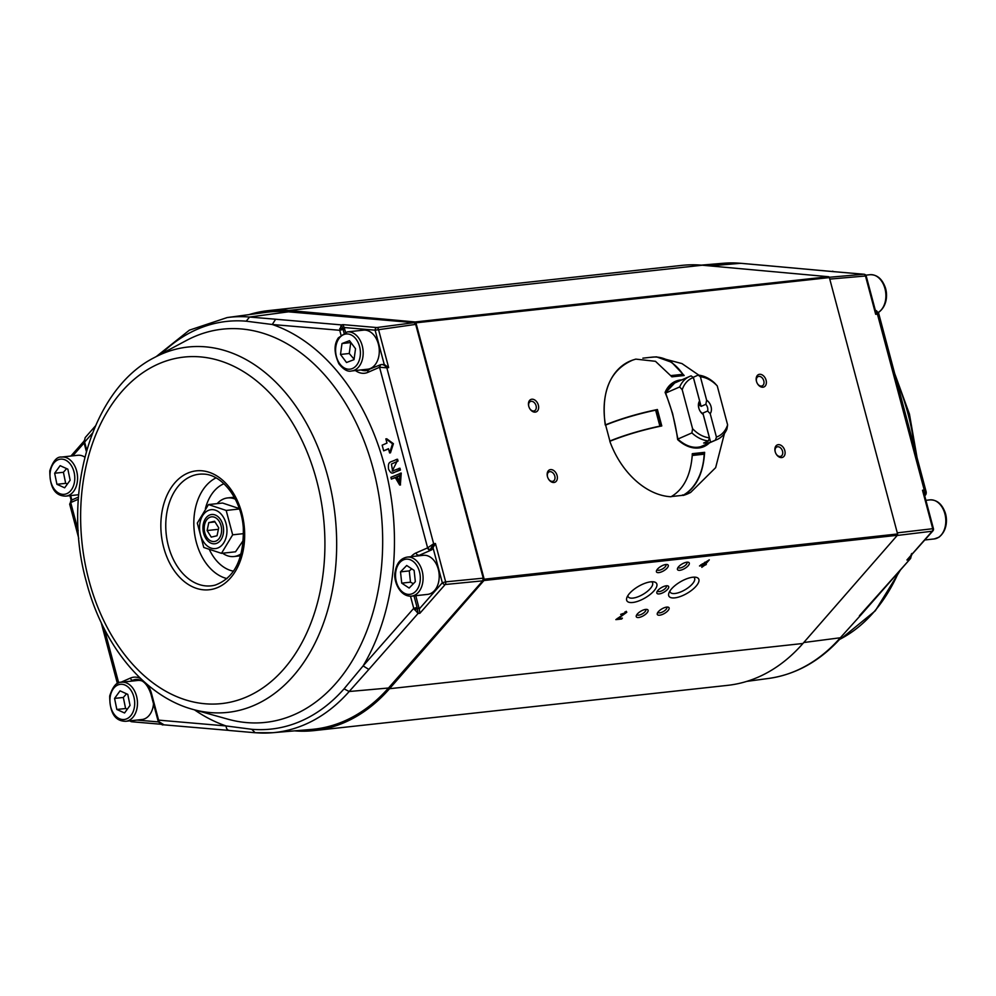 <?xml version="1.0" encoding="UTF-8"?>
<svg xmlns="http://www.w3.org/2000/svg" width="996" height="996" viewBox="0 0 996 996"><rect width="100%" height="100%" fill="white"/><g stroke="black" fill="none" stroke-linecap="round" stroke-linejoin="round"><path stroke-width="1.49" d="M234.359 497.39A29.469 20.53 -96.2 0 0 231.956 497.452L227.574 497.938A29.469 20.53 -96.2 0 0 217.19 503.627M222.618 553.216A29.469 20.53 -96.2 0 0 233.985 556.527L238.368 556.054A29.469 20.53 -96.2 0 0 240.721 555.594M235.293 499.158A29.469 20.53 -96.2 0 0 227.574 497.938M233.985 556.527A29.469 20.53 -96.2 0 0 241.256 553.664M206.894 519.601A12.413 8.64 -96.2 0 0 204.242 527.145A12.413 8.64 -96.2 0 0 204.89 533.047A12.413 8.64 -96.2 0 0 217.228 540.38A12.413 8.64 -96.2 0 0 219.879 522.589A12.413 8.64 -96.2 0 0 206.894 519.601M207.118 530.544L208.786 522.614L214.576 521.257L218.709 527.83L217.041 535.761L211.239 537.118L207.118 530.544L218.398 529.312M214.999 521.929L208.786 522.614M682.883 375.405L682.92 374.297A52.128 36.317 -96.2 0 0 652.056 357.153L642.893 358.162M655.953 410.29L655.642 410.178A52.128 7.98 165.1 0 0 605.643 425.093L609.888 441.041A52.128 7.98 165.1 0 1 659.887 426.126L655.642 410.178M692.345 454.587L703.587 453.342L704.172 454.176A52.128 36.317 83.8 0 1 683.057 495.273L671.379 496.556M677.753 439.261L677.641 439.585C675.462 422.976 671.279 407.24 665.091 392.399L665.428 392.934M649.367 357.452L656.426 356.854L671.653 362.283L684.19 375.504L671.927 376.837L655.468 361.311L635.809 359.12L632.709 360.091A72.359 50.721 -113.7 0 0 605.456 424.869C621.056 418.594 638.374 413.477 657.41 409.518L661.78 425.939C642.744 429.899 625.426 435.015 609.826 441.29A72.359 50.721 -113.7 0 0 671.005 496.755C683.854 489.335 690.975 474.968 692.369 453.678L704.633 452.333C703.238 473.635 696.117 487.99 683.268 495.41L682.571 494.925L683.268 495.41A72.359 50.721 -113.7 0 0 690.676 492.398L715.651 467.647L724.453 433.472M704.633 452.333L702.902 453.417M704.421 452.757L692.158 454.089M671.927 376.837L683.816 375.343M661.269 426.089L656.899 409.667L655.804 410.153M678.127 381.493A34.648 24.29 66.3 0 0 675.101 382.539A34.648 24.29 66.3 0 0 665.54 392.636M705.728 444.49A34.648 24.29 -113.7 0 1 702.915 446.009A34.648 24.29 -113.7 0 1 677.865 439.423M411.087 556.652A23.331 16.26 83.8 0 1 416.004 552.954L427.62 547.862L433.646 543.741L429.961 550.029A2.453 1.718 -113.7 0 1 427.583 547.875L430.023 550.004M388.652 367.611L378.455 329.29A2.453 1.681 -97.5 0 0 376.812 327.547A2.453 1.743 94.9 0 0 375.119 330.174L384.244 364.461L388.652 367.611L386.834 367.823C384.78 365.171 382.738 364.125 380.721 364.71L379.538 367.263A2.453 1.718 66.3 0 1 380.298 364.822A2.453 1.718 66.3 0 1 380.335 364.81M396.744 459.592L397.553 459.243L398.039 461.048L391.416 464.074L392.611 471.046M399.135 468.556L399.944 468.207L400.429 470.025L392.773 472.951M395.288 477.694L392.187 478.765M400.541 484.94L399.67 485.027L395.213 477.445L391.378 479.126L390.893 477.308L401.239 473.063L400.355 484.952M383.659 450.815L388.477 448.71L389.598 452.931L392.536 443.78L385.85 438.863L386.971 443.083L382.165 445.187L383.659 450.815L388.54 448.972M389.598 452.931L390.469 452.831L393.42 443.693L386.722 438.763L386.971 439.684M71.886 500.017A2.453 1.718 66.3 0 0 71.513 500.117A2.453 1.718 66.3 0 0 70.753 502.557L69.683 504.213M415.755 595.683L419.241 608.992L442.324 582.747A2.453 1.482 41.3 0 0 445.187 584.515A2.453 1.681 -95.6 0 0 445.648 581.851L483.222 578.166L415.693 324.397L414.062 322.667L288.392 311.835A209.807 146.151 83.8 0 0 265.932 312.358L227.175 317.562A208.849 145.491 -96.2 0 1 249.535 317.039L275.643 319.23L272.269 324.497L246.236 321.198A205.039 142.839 -96.2 0 0 161.252 353.904M136.975 720.071L158.501 721.926C161.203 724.416 162.771 725.374 163.182 724.777L229.578 730.454C227.474 730.354 226.316 728.848 226.067 725.947L251.739 729.284A205.039 142.839 -96.2 0 0 344.056 688.834L363.117 665.901L368.831 669.437L349.173 691.51L388.49 688.012L482.749 580.83L483.222 578.166M388.49 688.012A209.807 146.151 83.8 0 1 311.574 729.421L272.605 732.72A208.849 145.491 -96.2 0 0 349.173 691.51L344.056 688.834M418.42 555.855A20.879 14.542 83.8 0 1 420.138 554.909L431.741 549.829L435.451 543.53L433.646 543.741L386.834 367.823L379.563 367.263L427.62 547.862M420.138 554.909L431.741 549.829M275.643 319.23L341.292 324.883L343.097 329.402L339.748 330.299L341.292 324.883L343.06 324.646L345.649 332.216M384.244 364.461L381.418 364.536M362.781 369.74A20.879 14.542 -96.2 0 0 366.889 370.487M136.651 679.384A20.879 14.542 -96.2 0 0 134.522 680.056L132.231 681.065M134.522 680.056L132.767 680.256A20.879 14.542 83.8 0 1 135.805 679.434C142.49 679.148 147.545 684.053 150.944 694.137L151.566 693.702A23.331 16.26 83.8 0 0 147.458 684.65M419.241 608.992L419.864 613.299L445.187 584.515L482.749 580.83M83.988 442.523L85.208 437.568L83.988 442.523L86.366 451.449M158.489 721.888L157.978 720.581L158.601 720.133L159.061 721.453M416.664 556.042A20.879 14.542 83.8 0 1 418.382 555.108A2.453 1.718 -113.7 0 1 416.004 552.954M340.943 334.818L339.748 330.299L272.269 324.497A207.255 144.37 83.8 0 1 363.117 665.901L413.726 608.344L417.087 607.46L418.071 613.461L413.726 608.344L410.501 596.206M368.458 370.051A20.879 14.542 83.8 0 1 366.042 370.624A20.879 14.542 83.8 0 1 361.025 369.939M161.165 724.254L131.982 721.751A2.453 1.743 -85.1 0 1 131.771 721.751A2.453 1.743 -85.1 0 1 130.513 720.78M159.024 721.739L163.942 724.802M414.51 609.789L419.067 608.12M84.212 440.606L84.635 441.776M344.628 328.356L339.711 328.655M78.198 530.681L70.728 502.569L71.824 500.054M78.759 538.338L69.67 504.163L71.463 500.141L78.447 497.079M399.944 468.207L392.15 471.12L397.167 461.148L398.039 461.048M399.072 468.307L399.545 470.112C392.586 472.515 392.15 475.876 388.54 469.141C387.755 460.737 390.108 462.816 396.682 459.343L397.167 461.148M399.67 485.04L400.355 473.162M396.346 476.947L399.72 475.466L399.384 483.122L396.346 476.947L397.217 476.847L399.832 483.01M399.794 475.727L397.217 476.847M392.536 443.78L393.42 443.693M767.069 265.608L740.675 263.293L709.862 265.92M841.67 637.091C820.716 660.684 796.377 674.466 768.651 678.438A208.849 145.491 83.8 0 0 840.325 637.764L860.781 615.08L840.325 637.764L803.76 642.532M831.112 271.435L863.856 274.249A2.453 1.731 85 0 1 865.487 275.992L829.768 279.104M830.602 271.373L864.067 274.249A2.453 1.743 94.9 0 0 863.856 274.249L829.245 277.274M877.053 312.819C878.821 312.134 878.945 312.582 877.439 314.138L875.683 314.313L875.783 311.985L866.221 276.066A2.453 2.453 0 0 0 864.067 274.249M932.903 530.88A2.453 2.453 0 0 0 933.426 528.627L923.877 492.709L922.495 490.231L932.692 528.552A2.453 1.743 83.1 0 1 932.219 531.217A2.453 1.482 41.3 0 0 932.903 530.88L906.908 560.013L908.676 559.777L911.203 555.556M701.284 265.135L723.221 263.28A208.849 145.491 83.8 0 1 740.675 263.293L834.611 271.721M833.963 271.659L832.532 271.211M924.002 495.946C925.77 494.875 925.844 492.908 924.251 490.057L926.168 491.85C926.405 493.879 925.807 495.224 924.375 495.859M875.272 310.491L878.484 312.644L926.156 491.837M922.495 490.231L924.251 490.057L877.439 314.138C877.513 311.25 876.592 310.092 874.7 310.652M911.191 554.224L911.614 555.395M860.781 615.092L910.63 558.407L859.436 615.752M346.521 362.507L340.495 354.452L341.989 343.545L349.496 340.682L355.522 348.725L354.028 359.643L346.521 362.507M351.551 370.973L367.661 369.205A19.646 13.683 -96.2 0 0 379.127 348.189A19.646 13.683 -96.2 0 0 363.391 330.149L347.268 331.905L338.379 337.831C333.809 344.392 333.984 353.045 338.889 363.789C343.558 369.641 347.778 372.043 351.551 370.973A19.646 13.683 -96.2 0 0 363.017 349.945A19.646 13.683 -96.2 0 0 347.268 331.905M350.891 342.537L341.989 343.545M350.741 342.587L349.26 353.493L340.495 354.452M349.26 353.493L354.09 359.232M414.112 570.397L415.344 581.676L409.144 588.051L401.724 583.146L400.504 571.866L406.704 565.491L414.112 570.397M427.558 594.388A19.646 13.683 -96.2 0 0 427.583 594.388A19.646 13.683 -96.2 0 0 439.049 573.36A19.646 13.683 -96.2 0 0 423.3 555.32L407.19 557.088C400.629 558.37 396.632 563.201 395.213 571.604C392.897 578.564 398.761 596.928 411.448 596.156A19.646 13.683 -96.2 0 0 411.46 596.143A19.646 13.683 -96.2 0 0 422.927 575.128A19.646 13.683 -96.2 0 0 407.19 557.088M411.759 568.828L409.269 570.907L410.489 582.187L401.724 583.146M410.489 582.187L413.39 583.681M409.269 570.907L400.504 571.866M64.653 487.803L56.921 484.305L54.656 473.237L60.121 465.667L67.865 469.178L70.131 480.234L64.653 487.803M84.847 457.152A19.646 13.683 -96.2 0 0 77.775 455.284L61.652 457.052C56.909 456.504 52.95 461.086 49.8 470.797C49.788 487.716 55.166 496.157 65.935 496.12A19.646 13.683 -96.2 0 0 77.402 475.092A19.646 13.683 -96.2 0 0 61.652 457.052M66.632 468.618L63.408 472.278L54.656 473.237M63.408 472.278L65.674 483.346L56.921 484.305M65.674 483.346L67.454 483.944M124.562 712.974L116.831 709.476L114.565 698.408L120.043 690.851L127.774 694.349L130.04 705.417L124.562 712.974M125.845 721.291A19.646 13.683 -96.2 0 0 137.311 700.275A19.646 13.683 -96.2 0 0 121.574 682.223C116.818 681.687 112.872 686.256 109.709 695.967C109.709 712.887 115.075 721.328 125.845 721.291L141.955 719.523A19.646 13.683 -96.2 0 0 153.508 703.774M142.279 681.052A19.646 13.683 -96.2 0 0 137.685 680.467L121.574 682.223M126.554 693.789L123.33 697.449L114.565 698.408M123.33 697.449L125.596 708.517L116.831 709.476M125.596 708.517L127.364 709.115M222.892 524.929A14.741 10.271 -96.2 0 0 222.78 524.556A14.741 10.271 -96.2 0 0 206.147 517.721A14.741 10.271 -96.2 0 0 208.786 541.836A14.741 10.271 -96.2 0 0 223.552 531.565A14.741 10.271 -96.2 0 0 222.892 524.929M208.488 504.574L197.295 523.099L203.782 547.476L221.473 553.34L232.666 534.827L226.179 510.438L208.488 504.574L222.569 503.042L240.26 508.894M239.426 508.993L226.179 510.438M243.609 533.632L232.666 534.827M243.422 540.206L235.542 551.796L221.473 553.34M208.289 510.462A19.559 13.633 83.8 0 1 226.814 533.644A19.559 13.633 83.8 0 1 204.678 543.343A19.559 13.633 83.8 0 1 208.289 510.462M693.39 377.559A31.934 22.385 66.3 0 0 682.21 389.735L692.581 428.703A31.934 22.385 66.3 0 0 709.426 437.817L703.201 414.423A8.591 6.026 -113.7 0 1 700.126 411.136A8.591 6.026 -113.7 0 1 698.843 408.223A8.591 6.026 -113.7 0 1 699.615 400.952L693.39 377.559A4173.726 2907.461 83.8 0 0 691.149 375.89A34.387 24.103 66.3 0 0 689.506 376.513A34.387 24.103 66.3 0 0 679.67 386.946L682.21 389.735M699.989 410.912A6.038 4.233 -113.7 0 0 700.624 411.771L703.201 414.423M698.918 408.472A6.038 4.233 -113.7 0 1 698.843 405.073L699.615 400.952M677.94 439.024L691.896 432.911A34.387 24.103 66.3 0 0 708.442 440.892L703.637 443.008A34.387 24.103 66.3 0 0 710.646 442.236L715.452 440.132A34.387 24.103 66.3 0 0 717.108 439.51A34.387 24.103 66.3 0 0 726.931 429.077L727.615 424.869A31.934 22.385 66.3 0 1 716.423 437.057L710.198 413.664A8.591 6.026 -113.7 0 0 706.625 400.18L700.4 376.787A4173.726 2907.461 -96.2 0 0 698.159 375.119L693.341 377.235L701.097 406.38L705.853 404.301A6.038 4.233 -113.7 0 1 707.633 411.012L702.89 413.091A6.038 4.233 66.3 0 1 702.616 413.888M727.615 424.869L717.245 385.9A31.934 22.385 66.3 0 0 700.4 376.787M665.726 393.047L679.67 386.946M717.245 385.9L714.705 383.111A34.387 24.103 66.3 0 0 698.159 375.119M692.581 428.703L691.896 432.911M708.442 440.892A4173.726 2907.461 -96.2 0 0 709.426 437.817M716.423 437.057A4173.726 2907.461 83.8 0 1 715.452 440.132M710.198 413.664L707.633 411.012M706.625 400.18L705.853 404.301M698.893 404.675A6.038 4.233 -113.7 0 1 701.097 406.38M710.646 442.236L702.89 413.091M620.633 614.37L626.795 612.254L618.093 618.616L622.4 618.143L621.641 619.014L615.852 619.637L625.538 612.876L620.633 614.37M674.79 597.874A17.193 6.661 -30.3 0 1 668.914 593.018A17.193 6.661 -30.3 0 1 680.43 581.801A17.193 6.661 -30.3 0 1 695.855 577.257A17.193 6.661 -30.3 0 1 694.673 587.665A17.193 6.661 -30.3 0 1 674.79 597.874M632.746 602.48A17.193 6.661 -30.3 0 1 626.87 597.612A17.193 6.661 -30.3 0 1 638.386 586.407A17.193 6.661 -30.3 0 1 653.812 581.863A17.193 6.661 -30.3 0 1 652.641 592.271A17.193 6.661 -30.3 0 1 632.746 602.48M658.817 572.613A6.76 2.615 -30.3 0 1 656.501 570.696A6.76 2.615 -30.3 0 1 661.033 566.301A6.76 2.615 -30.3 0 1 667.083 564.508A6.76 2.615 -30.3 0 1 666.623 568.604A6.76 2.615 -30.3 0 1 658.817 572.613M659.663 615.204A6.76 2.615 -30.3 0 1 657.348 613.299A6.76 2.615 -30.3 0 1 661.879 608.892A6.76 2.615 -30.3 0 1 667.93 607.112A6.76 2.615 -30.3 0 1 667.469 611.195A6.76 2.615 -30.3 0 1 659.663 615.204M638.635 617.508A6.76 2.615 -30.3 0 1 636.332 615.603A6.76 2.615 -30.3 0 1 640.851 611.195A6.76 2.615 -30.3 0 1 646.914 609.415A6.76 2.615 -30.3 0 1 646.454 613.499A6.76 2.615 -30.3 0 1 638.635 617.508M659.24 593.915A6.76 2.615 -30.3 0 1 656.924 591.998A6.76 2.615 -30.3 0 1 661.456 587.59A6.76 2.615 -30.3 0 1 667.507 585.81A6.76 2.615 -30.3 0 1 667.046 589.893A6.76 2.615 -30.3 0 1 659.24 593.915M679.832 570.31A6.76 2.615 -30.3 0 1 677.529 568.405A6.76 2.615 -30.3 0 1 682.048 563.997A6.76 2.615 -30.3 0 1 688.112 562.205A6.76 2.615 -30.3 0 1 687.651 566.301A6.76 2.615 -30.3 0 1 679.832 570.31M249 314.624A211.227 147.147 83.8 0 1 268.235 310.64L681.638 265.409A211.227 147.147 83.8 0 1 702.292 265.222L828.548 276.714A1.233 0.859 83.8 0 1 829.369 277.585L897.583 533.968A1.233 0.859 83.8 0 1 897.346 535.3L802.938 643.478A211.227 147.147 83.8 0 1 727.59 685.36L314.188 730.591A211.227 147.147 83.8 0 1 294.555 730.865M268.235 310.64A211.227 147.147 83.8 0 1 288.89 310.466L415.145 321.957A1.233 0.859 83.8 0 1 415.955 322.829L484.18 579.211A1.233 0.859 83.8 0 1 483.944 580.531L389.536 688.709A211.227 147.147 83.8 0 1 314.188 730.591M704.409 565.442L701.794 567.334L703.338 565.566L699.503 565.977L709.301 559.839L705.131 564.62L706.313 564.495L704.409 565.442M693.664 577.157A14.056 5.441 -30.3 0 1 694.461 577.966A14.056 5.441 -30.3 0 1 689.157 586.98A14.056 5.441 -30.3 0 1 674.964 593.492A14.056 5.441 -30.3 0 1 670.208 592.159A14.056 5.441 -30.3 0 1 669.897 591.064M538.363 405.148A6.76 4.731 -113.7 0 1 536.197 411.883A6.76 4.731 -113.7 0 1 529.785 408.684A6.76 4.731 -113.7 0 1 528.789 406.393A6.76 4.731 -113.7 0 1 531.752 399.234A6.76 4.731 -113.7 0 1 538.363 405.148M557.088 475.515A6.76 4.731 -113.7 0 1 554.909 482.251A6.76 4.731 -113.7 0 1 548.51 479.051A6.76 4.731 -113.7 0 1 547.501 476.76A6.76 4.731 -113.7 0 1 550.477 469.602A6.76 4.731 -113.7 0 1 557.088 475.515M784.811 450.59A6.76 4.731 -113.7 0 1 782.644 457.338A6.76 4.731 -113.7 0 1 776.233 454.139A6.76 4.731 -113.7 0 1 775.224 451.848A6.76 4.731 -113.7 0 1 778.2 444.677A6.76 4.731 -113.7 0 1 784.811 450.59M766.086 380.223A6.76 4.731 -113.7 0 1 763.92 386.971A6.76 4.731 -113.7 0 1 757.508 383.771A6.76 4.731 -113.7 0 1 756.512 381.48A6.76 4.731 -113.7 0 1 759.487 374.309A6.76 4.731 -113.7 0 1 766.086 380.223M389.797 441.029A15.961 11.193 66.3 0 0 387.992 440.444M686.854 562.205A5.08 1.967 -30.3 0 1 686.979 562.354A5.08 1.967 -30.3 0 1 685.049 565.616A5.08 1.967 -30.3 0 1 679.932 567.969A5.08 1.967 -30.3 0 1 678.214 567.483A5.08 1.967 -30.3 0 1 678.139 567.309M666.262 585.81A5.08 1.967 -30.3 0 1 666.374 585.959A5.08 1.967 -30.3 0 1 664.457 589.209A5.08 1.967 -30.3 0 1 659.327 591.574A5.08 1.967 -30.3 0 1 657.609 591.089A5.08 1.967 -30.3 0 1 657.534 590.902M645.657 609.403A5.08 1.967 -30.3 0 1 645.782 609.552A5.08 1.967 -30.3 0 1 643.864 612.814A5.08 1.967 -30.3 0 1 638.735 615.167A5.08 1.967 -30.3 0 1 637.017 614.681A5.08 1.967 -30.3 0 1 636.942 614.507M666.685 607.099A5.08 1.967 -30.3 0 1 666.797 607.261A5.08 1.967 -30.3 0 1 664.88 610.511A5.08 1.967 -30.3 0 1 659.75 612.864A5.08 1.967 -30.3 0 1 658.032 612.378A5.08 1.967 -30.3 0 1 657.958 612.204M665.838 564.508A5.08 1.967 -30.3 0 1 665.951 564.657A5.08 1.967 -30.3 0 1 664.033 567.919A5.08 1.967 -30.3 0 1 658.904 570.272A5.08 1.967 -30.3 0 1 657.186 569.787A5.08 1.967 -30.3 0 1 657.111 569.612M651.621 581.764A14.056 5.441 -30.3 0 1 652.43 582.56A14.056 5.441 -30.3 0 1 647.114 591.574A14.056 5.441 -30.3 0 1 632.921 598.098A14.056 5.441 -30.3 0 1 628.165 596.753A14.056 5.441 -30.3 0 1 627.854 595.658M756.549 381.642A5.08 3.561 -113.7 0 1 756.549 381.63A5.08 3.561 -113.7 0 1 758.13 376.588A5.08 3.561 -113.7 0 1 763.795 380.833A5.08 3.561 -113.7 0 1 762.214 385.888A5.08 3.561 -113.7 0 1 757.421 383.622M775.274 452.01A5.08 3.561 -113.7 0 1 775.274 451.997A5.08 3.561 -113.7 0 1 776.855 446.955A5.08 3.561 -113.7 0 1 782.52 451.2A5.08 3.561 -113.7 0 1 780.939 456.255A5.08 3.561 -113.7 0 1 776.145 453.989M547.551 476.922L547.551 476.922A5.08 3.561 -113.7 0 1 549.132 471.867A5.08 3.561 -113.7 0 1 554.797 476.125A5.08 3.561 -113.7 0 1 553.216 481.168A5.08 3.561 -113.7 0 1 548.423 478.914M528.826 406.555L528.826 406.555A5.08 3.561 -113.7 0 1 530.407 401.5A5.08 3.561 -113.7 0 1 536.072 405.758A5.08 3.561 -113.7 0 1 534.491 410.8A5.08 3.561 -113.7 0 1 529.698 408.547M625.538 612.876L626.21 611.93M617.956 618.367L617.308 618.441M702.927 564.856L703.338 565.566M701.844 564.682L700.786 564.807M704.732 563.96L705.131 564.62M704.048 564.744L706.923 561.445L701.284 565.043L704.048 564.744M703.711 563.499L704.795 562.254M702.205 563.898L703.251 563.786M704.969 564.346L704.334 564.408M671.092 375.592L682.92 374.297M704.172 454.176L692.307 455.483M709.389 442.884A35.607 24.962 -113.7 0 1 677.641 439.585M665.091 392.399A35.607 24.962 -113.7 0 1 681.787 379.887M369.08 369.802A2.453 1.718 66.3 0 0 368.719 369.902A2.453 1.718 66.3 0 0 367.947 372.342L379.538 367.263M367.947 372.342A23.331 16.26 83.8 0 1 355.448 370.549M78.298 499.257L70.753 502.557M104.368 628.999L118.723 682.945M130.476 681.252L132.767 680.256A2.453 1.718 -113.7 0 1 130.389 678.102L120.628 682.372M130.389 678.102A23.331 16.26 83.8 0 1 140.573 678.475M194.506 709.862A207.255 144.37 83.8 0 0 226.067 725.947L158.601 720.133L151.566 693.702M92.441 433.185L84.61 442.087L86.752 450.117M435.451 543.53L445.648 581.851L442.324 582.747L433.198 548.46M344.342 327.535L375.119 330.174L415.693 324.397M368.831 669.437L418.071 613.461L419.864 613.299M209.484 549.78A44.969 31.324 -96.2 0 0 233.512 571.194M223.938 483.72A44.969 31.324 -96.2 0 0 205.388 508.695M414.062 322.667L376.812 327.547L343.06 324.646M246.236 321.198L249.535 317.039L288.392 311.835M251.739 729.284L255.15 732.707A208.849 145.491 -96.2 0 0 272.605 732.72L254.727 732.707L229.167 730.466M216.008 477.881A52.29 36.429 -96.2 0 0 196.312 542.235A52.29 36.429 -96.2 0 0 227.026 578.614M168.424 546.107A56.137 39.105 83.8 0 1 203.109 474.096C221.722 474.009 241.219 498.647 243.285 527.482C244.12 558.569 234.782 577.767 215.248 585.088A56.137 39.105 83.8 0 1 168.424 546.107M88.893 580.182A174.288 121.412 -96.2 0 0 298.028 649.492A174.288 121.412 -96.2 0 0 221.324 361.224A174.288 121.412 -96.2 0 0 88.893 580.182M163.68 547.414A59.797 41.658 -96.2 0 0 235.442 571.194A59.797 41.658 -96.2 0 0 209.123 472.278A59.797 41.658 -96.2 0 0 163.68 547.414M192.925 709.413A183.75 127.998 -96.2 0 0 335.129 515.816A183.75 127.998 -96.2 0 0 154.43 357.539L186.489 340.433A197.781 137.784 -96.2 0 1 266.081 334.22A197.781 137.784 -96.2 0 1 381.356 568.38A197.781 137.784 -96.2 0 1 227.935 719.187L192.925 709.413C144.657 696.453 102.849 645.296 86.403 581.95C61.428 493.331 91.632 389.087 154.43 357.539M417.087 607.46L414 595.869M343.097 329.402L344.006 332.801M84.1 442.959L72.783 455.832M70.654 495.597L71.824 499.992M875.683 314.313L865.487 275.992L866.221 276.066M933.426 528.627L897.284 532.848M766.248 265.546L830.091 271.348M897.209 535.462L932.219 531.217L906.908 560.013M896.437 380.136A183.75 127.998 83.8 0 1 914.826 449.258M898.741 571.941A183.75 127.998 83.8 0 1 841.408 638.461L839.566 639.432M723.221 263.28L741.522 263.367M338.615 339.051A17.679 12.313 -96.2 0 0 345.687 368.595A17.679 12.313 -96.2 0 0 359.718 347.131A17.679 12.313 -96.2 0 0 338.615 339.051M409.829 594.351A17.679 12.313 -96.2 0 0 417.573 566.836A17.679 12.313 -96.2 0 0 396.358 569.114A17.679 12.313 -96.2 0 0 409.829 594.351M50.335 471.282A17.679 12.313 -96.2 0 0 65.923 493.979A17.679 12.313 -96.2 0 0 70.915 464.945A17.679 12.313 -96.2 0 0 50.335 471.282M110.245 696.453A17.679 12.313 -96.2 0 0 125.832 719.162A17.679 12.313 -96.2 0 0 130.837 690.128A17.679 12.313 -96.2 0 0 110.245 696.453M938.493 537.392A19.646 13.683 83.8 0 1 934.173 538.948L938.904 537.255C948.105 530.046 947.308 517.31 944.731 511.483C941.531 503.578 936.589 499.718 929.903 499.88A19.646 13.683 83.8 0 1 945.104 514.72A19.646 13.683 83.8 0 1 938.493 537.392M865.773 275.17L869.981 274.709A19.646 13.683 83.8 0 1 885.195 289.55A19.646 13.683 83.8 0 1 878.584 312.221A19.646 13.683 83.8 0 1 878.385 312.346M483.944 580.531L897.346 535.3M389.536 688.709L802.938 643.478M484.18 579.211L897.583 533.968M415.955 322.829L829.369 277.585M415.145 321.957L828.548 276.714M288.89 310.466L702.292 265.222M660.385 426.114L656.14 410.153M703.587 453.342L692.345 454.574M698.918 375.206L681.949 363.577L656.426 356.854M690.676 492.398L683.194 495.435M605.244 425.006C600.887 391.64 610.038 370.002 632.709 360.091M683.891 375.33L671.615 376.675M665.589 392.723L675.101 382.539M665.565 392.661L672.599 413.539L677.965 439.273M677.952 439.261C686.58 446.806 694.897 449.047 702.915 446.009M157.978 720.581L150.944 694.137M380.298 364.822L366.042 370.624M83.801 441.377L70.915 456.044M69.932 495.672L71.164 500.303M130.053 720.83A2.453 2.453 0 0 0 131.771 721.751L161.215 724.279M95.392 425.989L85.195 437.593M156.26 356.568L189.389 330.162L227.175 317.562M117.416 683.58L101.156 622.488M393.034 471.033L392.15 471.12M400.255 483.035L399.384 483.122M768.651 678.438L746.826 681.376M894.682 373.512L909.435 414.075L917.067 457.662M900.434 570.011L875.272 610.834L841.408 638.461M911.838 553.477L910.618 558.432M411.448 596.156L427.583 594.388M78.634 494.726L65.935 496.12M924.923 539.957L934.173 538.948M925.894 500.328L929.903 499.88M869.981 274.709C876.667 274.535 881.609 278.407 884.822 286.3C887.399 292.139 888.195 304.876 878.995 312.084L878.41 312.42M700.3 446.868L717.108 439.51M672.698 383.871L689.506 376.513M389.585 441.614L390.22 441.34M625.525 612.889L624.953 611.905M626.783 612.254L626.21 611.283"/></g></svg>
